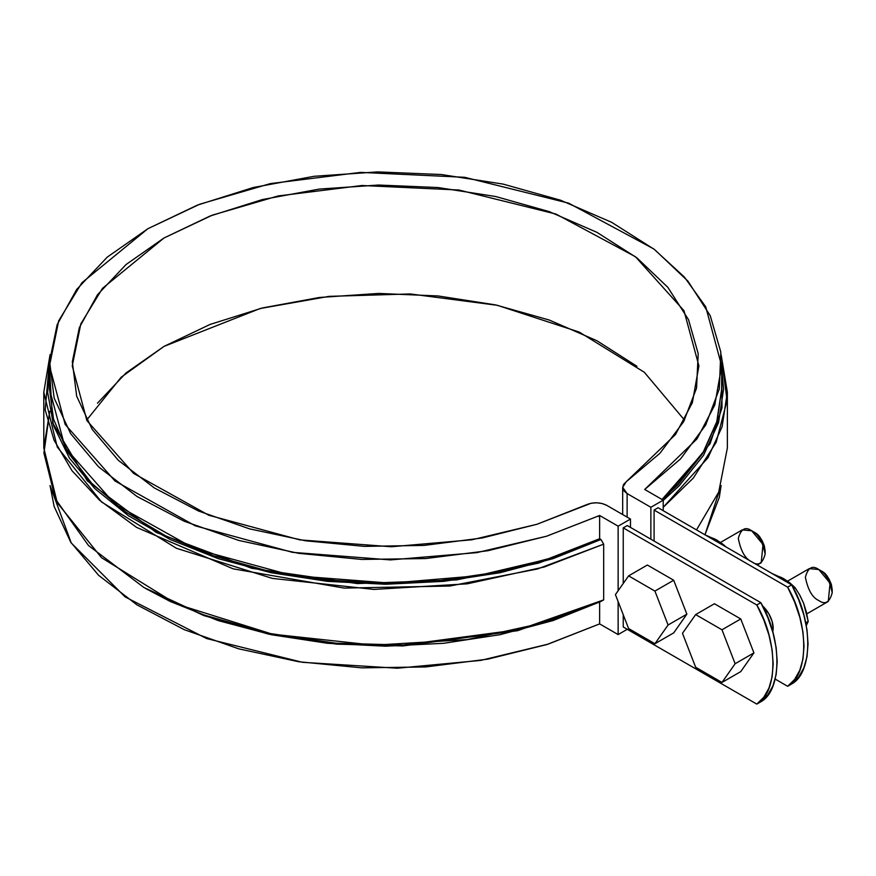 <?xml version="1.0" encoding="UTF-8"?>
<svg xmlns="http://www.w3.org/2000/svg" width="876" height="876" viewBox="0 0 876 876"><rect width="100%" height="100%" fill="white"/><g stroke="black" fill="none" stroke-linecap="round" stroke-linejoin="round"><path stroke-width="1.31" d="M791.663 683.97L798.66 677.126L803.818 667.95L806.993 656.748L808.055 643.871L806.993 629.767L803.818 614.897L798.66 599.764L791.663 584.85L658.106 507.741L791.663 584.85L787.644 587.172L654.087 510.062L658.106 507.741L654.087 510.062L654.087 541.039L654.087 510.062L787.644 587.172L794.631 602.086L799.799 617.23L802.963 632.089L804.037 646.192L802.963 659.07L799.799 670.271L794.631 679.447L787.644 686.291L791.663 683.97L787.644 686.291C809.063 674.816 809.063 623.383 787.644 587.172L791.663 584.85C813.092 621.062 813.092 672.494 791.663 683.97M775.172 679.086L787.644 686.291L775.172 679.086M773.19 628.388A20.86 12.045 60 0 0 762.448 605.798L768.865 613.846L772.063 621.215L773.19 628.388L772.796 632.078M760.817 701.775L767.814 694.942L772.971 685.766L776.147 674.553L777.209 661.687L776.147 647.583L772.971 632.713L767.814 617.569L760.817 602.666L627.26 525.556L760.817 602.666L756.798 604.987L623.241 527.878L627.26 525.556L623.241 527.878L623.241 583.493L623.241 527.878L756.798 604.987L763.784 619.89L768.953 635.034L772.117 649.904L773.19 664.008L772.117 676.874L768.953 688.087L763.784 697.263L756.798 704.096L760.817 701.775L756.798 704.096C778.216 692.631 778.216 641.188 756.798 604.987L760.817 602.666C782.246 638.867 782.246 690.31 760.817 701.775M623.241 626.986L756.798 704.096L623.241 626.986L623.241 614.733L623.241 626.986M597.859 516.336A9.483 5.475 180 0 1 599.633 516.282A9.483 5.475 180 0 0 597.859 516.336M630.479 519.052L618.138 526.169L618.138 590.742L618.138 526.169L599.633 515.493L599.633 538.718L600.98 539.496L603.673 544.149L603.673 599.896L600.98 601.44L603.673 599.896L603.673 544.149L600.98 539.496L599.633 538.718L599.633 515.493L546.569 536.221L476.851 552.636L390.466 559.906L292.562 552.351L195.249 525.819L114.964 480.968L65.153 424.433L49.494 365.894L58.67 320.835L81.917 282.729L147.934 228.68L199.761 204.207L270.421 183.588L360.562 172.386L464.608 177.291L568.633 203.155L653.803 248.959L684.375 277.046L705.706 306.786L721.682 365.894L714.75 405.095L696.967 438.92L644.703 489.476L663.209 500.152L650.868 507.281L650.868 539.178L650.868 507.281L627.117 493.571L627.117 517.114L627.117 493.571L650.868 507.281L663.209 500.152L663.209 510.686L663.209 500.152L644.703 489.476L680.532 458.925L705.695 425.013L719.295 388.966L720.828 352.086L710.239 315.699L687.923 281.13L654.668 249.627L611.689 222.329L560.541 200.21L503.065 184.091L441.34 174.532L377.611 171.904L314.155 176.284L253.295 187.508L197.209 205.192L147.934 228.68L107.244 257.128L76.617 289.507L57.17 324.657L49.582 361.284L54.148 398.087L70.693 433.719L98.616 466.897L136.919 496.429L184.212 521.242L238.776 540.437L298.65 553.325L361.668 559.435L425.55 558.559L487.987 550.708L546.723 536.178L599.633 515.493L618.138 526.169L630.479 519.052L630.479 527.407L630.479 519.052L606.74 505.342L630.479 519.052M618.138 601.604L618.138 634.574L627.26 629.307L618.138 634.574L618.138 601.604M599.633 602.086L599.633 623.898L618.138 634.574L599.633 623.898L599.633 602.086M606.74 505.342C600.159 502.167 593.337 501.992 586.285 504.806L537.043 524.253L482.293 537.963L424.05 545.419L364.405 546.372L305.527 540.788L249.561 528.852L198.513 511.015L154.264 487.91L118.391 460.382L92.21 429.426L76.672 396.171L72.325 361.81L79.344 327.602L97.477 294.785L126.045 264.541L164.02 237.976L210.043 216.043L262.417 199.553L319.269 189.085L378.52 185.033L438.033 187.541L495.63 196.509L549.252 211.631L596.928 232.337L636.951 257.883L667.851 287.35L688.514 319.674L698.205 353.663L696.551 388.101L683.619 421.728L659.88 453.33L626.198 481.767L675.538 434.463L692.347 402.73L698.917 365.894L683.981 310.706L635.472 256.756L555.953 214.062L458.925 190.015L361.974 185.504L278.042 195.972L212.255 215.189L164.02 237.976L102.503 288.346L80.822 323.868L72.248 365.894L86.91 420.579L133.568 473.379L208.751 515.23L299.833 539.89L391.353 546.755L471.989 539.78L536.944 524.286L591.158 503.229L596.687 502.78L602.13 503.514L606.74 505.342M684.517 420.097L644.342 372.278L579.277 332.092L497.294 305.286L410.296 293.953L329.091 296.362L260.15 308.516L164.02 346.381L121.238 377.173L86.647 420.097M626.198 481.767L622.683 487.374L627.117 493.571L623.964 490.91L622.694 487.768L623.471 484.581L626.198 481.767M49.494 365.894L49.494 389.119L65.153 447.658L114.964 504.193L195.249 549.044L292.562 575.587L390.466 583.142L476.851 575.871L546.569 559.446L599.633 538.718L551.103 558.001L497.469 572.094L440.409 580.558L381.662 583.153L323.025 579.77L266.326 570.539L213.284 555.723L165.531 535.794L124.556 511.354L91.597 483.158L67.671 452.071L53.513 419.046L49.494 388.824M721.682 388.944L717.181 420.776L702.508 453.713L678.101 484.68L662.026 499.473L703.318 452.377L716.623 422.637L721.682 389.119L721.682 365.894M722.766 544.423L716.864 540.12L704.972 534.798L721.112 485.545L719.295 497.371L704.939 534.776L716.864 540.12A32.248 18.615 -120 0 0 709.155 537.218M50.052 485.545L71.263 542.989L125.148 596.939L206.648 638.549L302.428 662.3L397.343 668.224L480.694 660.405L548.069 644.156L599.633 623.898L546.723 644.583L487.987 659.113L425.55 666.965L361.668 667.84L298.65 661.73L238.776 648.842L184.212 629.647L136.919 604.834L98.616 575.302L70.693 542.124L54.148 506.492L50.052 485.534M97.477 403.19L126.045 372.946L164.02 346.381L210.043 324.449L262.417 307.958L319.269 297.49L378.52 293.438L438.033 295.946L495.63 304.914L549.252 320.036L596.928 340.742L636.951 366.288M721.682 368.467L723.576 389.141L718.539 422.67L703.592 455.213L679.196 485.786L663.209 500.426L710.118 443.639L722.01 407.887L721.682 368.478M663.209 507.313L693.299 478.099L716.174 442.303L727.069 400.496L721.112 354.638L727.365 392.218L722.098 426.721L707.994 457.721L663.209 507.313M696.508 529.914L718.725 492.06L727.365 447.964L727.365 392.218M49.768 411.249L43.8 447.964L57.258 502.78L101.507 557.683L176.383 604.013L272.316 634.147L373.932 645.185L467.258 639.579L544.445 622.683L603.673 599.896L519.38 629.548L403.278 645.032L336.285 643.236L267.596 633.162L201.83 614.35L143.905 587.5L88.498 545.529L55.44 499.024L43.91 453.045L49.768 411.249M50.052 354.638L43.8 392.218L57.258 447.034L101.507 501.937L176.383 548.266L272.316 578.39L373.932 589.428L467.258 583.821L544.445 566.936L603.673 544.149L537.514 568.973L449.815 586.033L344.148 588.092L233.147 568.831L136.579 527.385L99.579 500.251L71.963 470.664L54.016 440.091L45.18 409.913L50.052 354.638M145.712 588.541L170.229 601.462L218.212 620.591L271.166 634.684L327.525 643.302L385.615 646.203L443.705 643.291L500.065 634.673L553.019 620.58L600.98 601.44L517.596 630.698L402.818 645.951L336.625 644.145L268.768 634.18L203.812 615.576L143.905 587.5M49.494 368.467L47.643 392.317L53.622 425.802L69.478 458.192L94.739 488.534L128.662 515.909L170.229 539.517L218.212 558.647L271.166 572.729L327.525 581.357L385.615 584.259L443.705 581.346L500.065 572.718L553.019 558.636L600.98 539.496L538.521 563.137L456.429 579.923L357.419 583.58L251.719 568.294L156.18 532.422L87.293 480.869L52.779 423.174L49.494 368.478M647.364 565.031L673.699 580.24L686.861 614.164L673.699 632.888L654.919 643.729L628.596 628.53L615.423 594.607L628.596 575.871L654.919 591.081L668.081 625.004L654.919 643.729L628.596 628.53L615.423 594.607L628.596 575.871L654.919 591.081L668.081 625.004L654.919 643.729L673.699 632.888L686.861 614.164L668.081 625.004L686.861 614.164L673.699 580.24L654.919 591.081L673.699 580.24L647.364 565.031L628.596 575.871L647.364 565.031M757.291 564.998L761.211 562.731L763.018 544.478L751.728 530.823L742.246 529.881L720.51 542.43M765.142 550.96L764.321 545.748L762 540.382L758.517 535.685L754.411 532.367C759.481 534.601 763.062 540.788 765.142 550.96L765.142 554.048C762.536 541.346 758.068 533.604 751.728 530.823L751.728 530.823C745.454 526.312 740.986 528.841 738.315 538.401C740.789 551.026 745.202 558.8 751.586 561.713M751.882 561.877C758.189 566.301 762.613 563.695 765.142 554.048M714.422 603.75L740.757 618.949L753.918 652.883L740.757 671.607L721.977 682.448L695.653 667.249L682.481 633.315L695.653 614.591L721.977 629.789L735.139 663.723L721.977 682.448L695.653 667.249L682.481 633.315L695.653 614.591L721.977 629.789L735.139 663.723L721.977 682.448L740.757 671.607L753.918 652.883L735.139 663.723L753.918 652.883L740.757 618.949L721.977 629.789L740.757 618.949L714.422 603.75L695.653 614.591L714.422 603.75M806.807 613.846L828.269 601.451L830.076 583.186L818.786 569.542L809.304 568.601L787.568 581.149M832.2 589.668L831.379 584.456L829.057 579.102L825.575 574.404L821.469 571.086C826.539 573.309 830.12 579.507 832.2 589.668L832.2 592.767C829.605 580.065 825.126 572.324 818.786 569.542L818.786 569.542C812.446 564.998 807.979 567.582 805.372 577.284C807.979 589.986 812.446 597.728 818.786 600.509C825.126 605.053 829.605 602.469 832.2 592.767M716.864 540.12L722.93 544.248L716.864 540.12L710.962 537.601M726.073 546.974L722.93 544.248L726.073 546.985M789.823 583.131L783.921 578.828L772.03 573.517L783.921 578.828A32.248 18.615 -120 0 0 776.213 575.926M805.942 611.054L803.664 603.389L808.187 621.413A37.175 21.462 60 0 1 808.187 621.577L806.292 625.573L808.187 621.577L805.756 622.825L808.187 621.413L806.424 612.236L803.664 603.389L800.04 595.844M783.921 578.828L789.988 582.967L783.921 578.828L778.019 576.32M789.988 582.967L794.992 587.544A37.175 21.462 60 0 1 795.112 587.697L799.821 595.187L803.664 603.389L799.821 595.187L795.112 587.697L793.59 588.573L795.112 587.697L793.503 588.398L794.992 587.544L789.988 582.967M622.683 514.54L622.683 487.428M43.8 447.964L43.8 392.218M751.728 530.823L754.411 532.367M818.786 569.542L821.469 571.086"/></g></svg>
